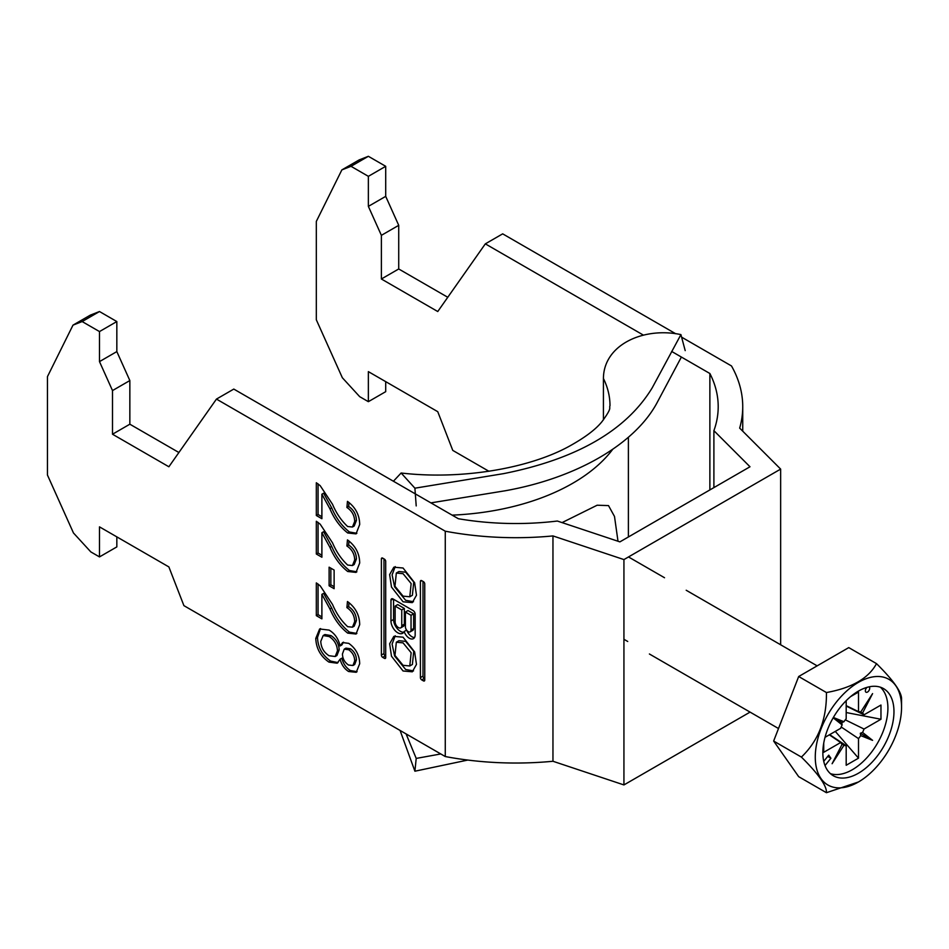 <?xml version="1.0" encoding="UTF-8"?>
<svg xmlns="http://www.w3.org/2000/svg" width="949" height="949" viewBox="0 0 949 949"><rect width="100%" height="100%" fill="white"/><g stroke="black" fill="none" stroke-linecap="round" stroke-linejoin="round"><path stroke-width="1.42" d="M403.064 670.99L412.293 671.809L416.469 664.43L414.642 651.951L403.064 637.194L393.835 636.376L389.648 643.754L391.486 656.234L403.064 670.99M395.211 635.771L392.103 644.074L394.606 656.008L405.662 669.496L413.515 670.907M409.79 665.961L412.388 664.466L413.752 651.239L405.662 641.37L398.936 640.717L396.326 642.224L394.974 655.439L403.064 665.308L409.79 665.961L411.142 652.746L403.064 642.876L396.326 642.224M403.064 573.694L411.142 583.564L409.79 596.779L403.064 596.126L394.974 586.257L396.326 573.042L403.064 573.694M396.326 573.042L398.936 571.535L405.662 572.188L413.752 582.057L412.388 595.284L409.79 596.779M413.515 601.725L405.662 600.314L394.606 586.838L392.103 574.892L395.211 566.589M403.064 601.808L391.486 587.051L389.648 574.572L393.835 567.194L403.064 568.012L414.642 582.769L416.469 595.248L412.293 602.627L403.064 601.808M420.407 581.429A1.874 1.079 60 0 1 420.798 580.574A1.874 1.079 60 0 1 421.724 580.669L420.407 581.429L420.407 677.598A1.874 1.079 -120 0 0 421.724 679.899L423.42 680.872A1.874 1.079 60 0 0 424.357 680.967A1.874 1.079 60 0 0 424.749 680.101L423.42 680.872M424.749 680.101L424.749 583.932A1.874 1.079 -120 0 0 423.42 581.642L421.724 580.669M321.889 532.733L321.889 557.229L316.325 554.014L316.325 521.274L320.181 524.18L332.541 542.864C336.326 551.82 341.367 559.222 347.666 565.058L352.447 565.533L354.689 559.981C354.523 553.991 351.937 549.329 346.907 545.995L347.464 539.898C355.484 545.794 359.564 553.504 359.695 563.006L356.041 572.401L347.725 571.5C340.216 565.64 334.285 557.585 329.932 547.336L321.889 532.733L323.621 531.725L331.664 546.339L329.932 547.336M321.889 594.359L321.889 618.855L316.325 615.652L316.325 582.911L320.181 585.806L332.541 604.489C336.326 613.457 341.367 620.848 347.666 626.684L352.447 627.17L354.689 621.607C354.523 615.628 351.937 610.966 346.907 607.621L347.464 601.524C355.484 607.431 359.564 615.13 359.695 624.644L356.041 634.027L347.725 633.137C340.216 627.265 334.285 619.211 329.932 608.973L321.889 594.359L323.621 593.362L331.664 607.965L329.932 608.973M99.491 556.909L90.819 551.903L73.464 532.97L47.45 475.034L47.45 376.634L72.99 325.139L82.148 321.557L99.491 331.569L99.491 361.616L112.504 390.573L112.504 434.227L168.875 466.766L216.455 399.09L445.271 531.203L445.271 756.543L183.904 605.64L168.875 566.921L99.491 526.861L99.491 556.909L116.834 546.897L116.834 536.873M329.101 630.089C334.783 633.469 338.449 638.76 340.11 645.961L342.613 642.556L348.757 643.363C355.839 648.416 359.481 655.201 359.695 663.719L356.243 672.295L348.615 671.524C344.368 668.831 341.533 664.715 340.11 659.199L337.192 663.209L328.947 662.105C320.584 656.34 316.195 648.452 315.768 638.44L319.623 628.985L329.101 630.089M329.113 585.794L329.113 567.182L334.119 570.064L334.119 588.688L329.113 585.794L330.845 584.798L330.845 568.178M321.889 494.215L321.889 518.712L316.325 515.497L316.325 482.756L320.181 485.651L332.541 504.334C336.326 513.302 341.367 520.704 347.666 526.529L352.447 527.015L354.689 521.452C354.523 515.473 351.937 510.811 346.907 507.478L347.464 501.369C355.484 507.276 359.564 514.975 359.695 524.489L356.041 533.884L347.725 532.982C340.216 527.122 334.285 519.067 329.932 508.818L321.889 494.215L323.621 493.207L331.664 507.81L329.932 508.818M385.709 561.405L385.709 657.574A1.874 1.079 60 0 1 385.33 658.428A1.874 1.079 60 0 1 384.392 658.333L382.696 657.36A1.874 1.079 -120 0 1 381.379 655.071L381.379 558.902A1.874 1.079 60 0 1 381.759 558.036A1.874 1.079 60 0 1 382.696 558.131L384.392 559.115A1.874 1.079 -120 0 1 385.709 561.405M404.12 631.524A8.244 4.757 -120 0 0 413.456 638.641A8.244 4.757 -120 0 0 415.164 634.857L415.164 614.169A2.977 1.72 60 0 0 413.052 610.527L393.064 598.985L390.964 600.195L390.964 620.966A9.656 5.575 -120 0 0 395.175 630.694A9.656 5.575 -120 0 0 402.625 633.28A9.656 5.575 -120 0 0 404.12 631.524L406.587 630.1M390.964 600.195A2.977 1.72 60 0 1 391.581 598.831A2.977 1.72 60 0 1 393.064 598.985M216.455 399.09L233.798 389.078L458.343 518.723A202.386 116.846 0 0 0 557.36 521.037L619.899 541.879L749.995 466.766L713.897 430.668A202.386 116.846 0 0 0 718.203 406.682A202.386 116.846 0 0 0 709.876 373.503L709.876 489.933M351.023 166.312L368.366 156.3L385.709 166.312L368.366 176.336L351.023 166.312L341.865 169.895L316.325 221.402L316.325 319.801L342.34 377.738L359.695 396.67L368.366 401.676L385.709 391.664L385.709 381.64M445.271 531.203A226.918 131.009 180 0 0 552.959 535.924L552.959 761.264L623.932 784.93L750.066 712.106M552.959 761.264A226.918 131.009 180 0 1 445.271 756.543M368.366 401.676L368.366 371.628L437.75 411.688L452.78 450.407L488.901 471.262M82.148 321.557L99.491 311.533L116.834 321.557L116.834 351.593L129.847 380.561L129.847 424.203L178.898 452.519M99.491 331.569L116.834 321.557M552.959 535.924L623.932 559.578L780.647 469.103L739.674 428.118A226.918 131.009 0 0 0 742.735 406.682A226.918 131.009 0 0 0 731.489 365.946L681.596 337.144M643.469 335.163L485.33 243.857L502.673 233.845L675.688 333.74M671.643 351.427L709.876 373.503M368.366 156.3L359.22 159.883L341.865 169.895M447.774 297.286L398.722 268.97L398.722 225.328L385.709 196.36L385.709 166.312M72.99 325.139L90.345 315.115L99.491 311.533M485.33 243.857L437.75 311.533L381.379 278.994L381.379 235.34L368.366 206.384L368.366 176.336M623.932 784.93L623.932 559.578M780.647 644.786L780.647 469.103M713.897 487.608L713.897 430.668M398.722 268.97L381.379 278.994M381.379 235.34L398.722 225.328M385.709 196.36L368.366 206.384M112.504 434.227L129.847 424.203M129.847 380.561L112.504 390.573M99.491 361.616L116.834 351.593M343.526 642.176L341.842 644.952L340.11 645.961M357.085 671.714L350.347 670.528L348.615 671.524M350.347 670.528C346.1 667.823 343.265 663.719 341.842 658.191L340.11 659.199M338.034 662.616L330.679 661.097L328.947 662.105M330.679 661.097C322.328 655.332 317.927 647.455 317.5 637.443L315.768 638.44M317.5 637.443L320.525 628.558M335.199 656.506L336.942 655.51L339.184 649.816C338.864 643.683 336.112 638.926 330.94 635.569L324.902 634.537L323.17 635.533L320.774 641.382C321.059 647.562 323.811 652.343 329.03 655.723L335.199 656.506L337.453 650.824C337.132 644.679 334.38 639.934 329.196 636.565L323.17 635.533M352.957 665.498L354.689 664.49L356.421 659.911C356.338 655.261 354.357 651.548 350.466 648.76L345.958 648.143L344.226 649.152L342.459 653.908C342.53 658.582 344.534 662.283 348.473 665.024L352.957 665.498L354.689 660.907C354.606 656.269 352.625 652.556 348.734 649.768L344.226 649.152M356.421 659.911L354.689 660.907M350.466 648.76L348.734 649.768M339.184 649.816L337.453 650.824M330.94 635.569L329.196 636.565M321.889 616.862L318.057 614.644L316.325 615.652M318.057 614.644L318.057 584.015M352.447 627.17L354.179 626.162L356.421 620.61L354.689 621.607M356.421 620.61C356.266 614.62 353.669 609.958 348.639 606.625L346.907 607.621M348.639 606.625L349.007 602.651M356.871 633.457L349.457 632.129L347.725 633.137M349.457 632.129C341.948 626.269 336.017 618.214 331.664 607.965M334.119 586.684L330.845 584.798M321.889 555.224L318.057 553.018L316.325 554.014M318.057 553.018L318.057 522.377M352.447 565.533L354.179 564.536L356.421 558.973L354.689 559.981M356.421 558.973C356.266 552.994 353.669 548.332 348.639 544.987L346.907 545.995M348.639 544.987L349.007 541.025M356.871 571.832L349.457 570.503L347.725 571.5M349.457 570.503C341.948 564.631 336.017 556.577 331.664 546.339M321.889 516.707L318.057 514.5L316.325 515.497M318.057 514.5L318.057 483.86M352.447 527.015L354.179 526.019L356.421 520.455L354.689 521.452M356.421 520.455C356.266 514.477 353.669 509.815 348.639 506.469L346.907 507.478M348.639 506.469L349.007 502.496M356.871 533.302L349.457 531.986L347.725 532.982M349.457 531.986C341.948 526.114 336.017 518.059 331.664 507.81M383.977 558.878L383.977 653.564A1.874 1.079 -120 0 0 385.306 655.854L385.709 656.091M423.005 581.405L423.005 676.103A1.874 1.079 -120 0 0 424.333 678.393L421.724 679.899M411.036 615.296L411.036 630.017A3.986 2.301 60 0 1 410.217 631.832A3.986 2.301 60 0 1 407.145 630.765A3.986 2.301 60 0 1 405.401 626.755L405.401 612.046L411.036 615.296L413.645 613.789L413.645 628.511A3.986 2.301 60 0 1 412.815 630.338L410.217 631.832M405.401 612.046L407.999 610.539L413.645 613.789M395.128 621.844A4.698 2.705 -120 0 0 397.168 626.565A4.698 2.705 -120 0 0 400.786 627.823A4.698 2.705 -120 0 0 401.759 625.676L401.759 609.934L395.128 606.103L395.128 621.844M400.786 627.823L403.384 626.316A4.698 2.705 -120 0 0 404.357 624.169L404.357 608.439L401.759 609.934M404.357 608.439L397.726 604.608L395.128 606.103M393.562 599.27L393.562 619.472A9.656 5.575 -120 0 0 403.74 632.224M406.896 630.492A8.244 4.757 -120 0 0 414.535 637.526M867.089 687.337A3.072 1.768 120 0 0 865.346 690.801A3.072 1.768 120 0 0 865.986 692.201A3.072 1.768 120 0 0 868.347 691.382A3.072 1.768 120 0 0 869.687 688.298A3.072 1.768 120 0 0 869.059 686.886A3.072 1.768 120 0 0 868.999 686.862M901.55 707.266A61.009 35.22 120 0 0 858.418 682.367A61.009 35.22 120 0 0 815.274 757.077A61.009 35.22 120 0 0 858.418 781.988A61.009 35.22 120 0 0 901.55 707.266L901.55 699.259C901.882 692.331 893.531 680.457 876.508 663.636L848.762 647.609L798.678 676.518L773.649 741.05L798.678 776.673L826.437 792.7C826.911 785.974 818.56 774.099 801.395 757.077C818.418 740.801 826.769 719.295 826.437 692.545C851.882 687.954 868.572 678.31 876.508 663.636M822.854 752.699A50.285 29.039 120 0 0 833.269 775.724A50.285 29.039 120 0 0 872.024 762.249A50.285 29.039 120 0 0 893.97 711.643A50.285 29.039 120 0 0 883.555 688.618A50.285 29.039 120 0 0 844.8 702.094A50.285 29.039 120 0 0 822.854 752.699M830.411 773.649A50.285 29.039 120 0 0 867.908 756.59A50.285 29.039 120 0 0 887.908 708.132A50.285 29.039 120 0 0 880.34 687.183M841.182 726.981L858.501 738.595L858.501 758.156L835.286 731.394M846.188 705.653L858.501 711.631L858.501 692.058L850.601 696.613M829.675 734.645L846.188 745.7L846.188 765.274L858.501 758.156M833.175 717.824L842.131 724.894L841.775 722.569L843.969 721.715A18.672 10.771 120 0 1 846.188 718.737L846.188 700.67M825.025 737.326L840.672 728.298A18.672 10.771 120 0 1 842.131 724.894M829.331 734.834L840.672 742.521L823.72 752.308L823.72 743.186M845.298 719.84L864.017 729.034L880.969 719.247L846.188 712.533M846.188 706.044L864.017 714.811L880.969 705.036L880.969 719.247M825.013 765.558L830.897 758.239L828.726 755.155L823.744 761.347M864.017 714.811A18.672 10.771 120 0 0 862.546 713.114L872.582 693.612L860.707 712.047A18.672 10.771 120 0 0 858.501 711.631M858.501 738.595A18.672 10.771 120 0 0 860.707 735.617L872.582 740.35L862.546 732.438A18.672 10.771 120 0 0 864.017 729.034M840.672 742.521A18.672 10.771 120 0 0 842.131 744.218L832.107 763.72L843.969 745.285A18.672 10.771 120 0 0 846.188 745.7M843.969 721.715L833.364 717.48M862.546 732.438L860.316 733.269L860.707 735.617M860.316 711.869L862.546 713.114M843.969 745.285L841.775 743.969M858.418 781.988L826.437 792.7M826.437 692.545L798.678 676.518M801.395 757.077L773.649 741.05M841.775 722.569L833.269 717.658M860.316 733.269L872.582 740.35M827.718 756.412L830.897 758.239M562.069 522.602L597.135 505.224L608.499 505.592L614.501 516.458L618.001 541.25M393.42 481.226L401.13 473.005C461.107 480.052 527.964 468.509 568.048 446.92C584.359 438.011 595.687 429.565 602.046 421.57C612.734 406.991 608.807 408.651 609.993 405.674A171.722 99.147 0 0 0 603.422 378.497L603.422 419.885M603.422 378.497C603.6 344.724 643.564 326.693 680.919 334.606L652.188 387.868C626.304 430.443 576.802 459.019 503.67 473.622L414.903 488.189L416.208 505.924M685.202 350.62L680.919 334.606M681.382 357.049L656.815 403.183C634.478 444.429 576.138 478.142 505.082 490.787L430.905 502.875M440.787 753.957L416.208 758.417L406.101 733.933M401.13 473.005L414.903 488.189M400.087 730.457L414.903 771.205L467.774 760.066M416.208 758.417L414.903 771.205M385.709 657.574L384.392 658.333M385.306 655.854L382.696 657.36M383.977 653.564L381.379 655.071M382.696 558.131L381.379 558.902M423.005 676.103L420.407 677.598M413.645 628.511L411.036 630.017M404.357 624.169L401.759 625.676M393.562 619.472L390.964 620.966M452.151 515.141A190.12 109.764 0 0 0 612.769 449.245M742.735 406.682L742.735 431.178M628.499 556.944L664.525 577.739M686.198 590.254L817.148 665.854M623.932 639.282L627.728 641.477M649.401 653.991L778.5 728.524M628.392 536.98L628.392 437.228"/></g></svg>
